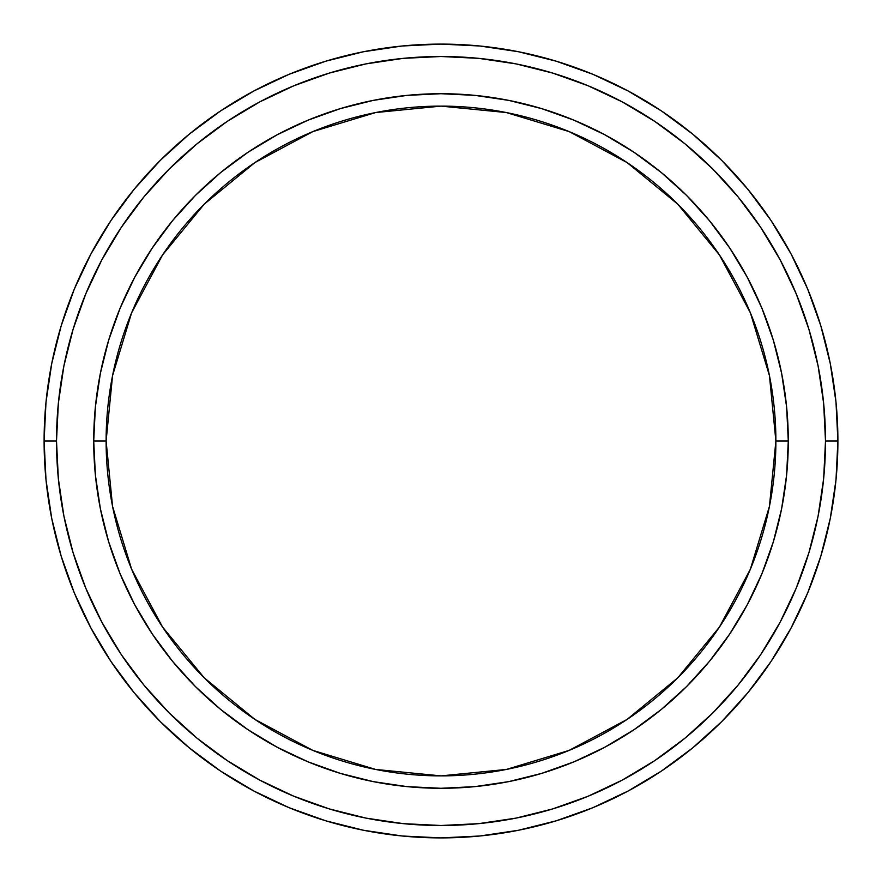 <?xml version="1.0" encoding="UTF-8"?>
<svg xmlns="http://www.w3.org/2000/svg" width="882" height="882" viewBox="0 0 882 882"><rect width="100%" height="100%" fill="white"/><g stroke="black" fill="none" stroke-linecap="round" stroke-linejoin="round"><path stroke-width="1.32" d="M93.713 441L106.116 441A334.884 334.884 0 0 1 441 106.116A334.884 334.884 0 0 1 775.884 441L788.288 441A347.288 347.288 0 0 0 441 93.713A347.288 347.288 0 0 0 93.713 441A347.288 347.288 0 0 1 441 93.713A347.288 347.288 0 0 1 788.288 441A347.288 347.288 0 0 1 441 788.288A347.288 347.288 0 0 1 93.713 441L95.388 406.955L100.383 373.251L108.662 340.187L120.15 308.094L134.714 277.29L152.244 248.062L172.541 220.687L195.429 195.429L220.687 172.541L248.062 152.244L277.29 134.714L308.094 120.15L340.187 108.662L373.251 100.383L406.955 95.388L441 93.713L475.045 95.388L508.749 100.383L541.813 108.662L573.906 120.15L604.71 134.714L633.938 152.244L661.313 172.541L686.571 195.429L709.459 220.687L729.756 248.062L747.286 277.29L761.85 308.094L773.338 340.187L781.617 373.251L786.612 406.955L788.288 441L786.612 475.045L781.617 508.749L773.338 541.813L761.85 573.906L747.286 604.71L729.756 633.938L709.459 661.313L686.571 686.571L661.313 709.459L633.938 729.756L604.71 747.286L573.906 761.85L541.813 773.338L508.749 781.617L475.045 786.612L441 788.288L406.955 786.612L373.251 781.617L340.187 773.338L308.094 761.85L277.29 747.286L248.062 729.756L220.687 709.459L195.429 686.571L172.541 661.313L152.244 633.938L134.714 604.71L120.15 573.906L108.662 541.813L100.383 508.749L95.388 475.045L93.713 441A347.288 347.288 0 0 0 441 788.288A347.288 347.288 0 0 0 788.288 441L775.884 441L769.446 375.666L750.395 312.845L719.447 254.953L677.795 204.205L627.047 162.553L569.155 131.605L506.334 112.554L441 106.116L375.666 112.554L312.845 131.605L254.953 162.553L204.205 204.205L162.553 254.953L131.605 312.845L112.554 375.666L106.116 441L112.554 506.334L131.605 569.155L162.553 627.047L204.205 677.795L254.953 719.447L312.845 750.395L375.666 769.446L441 775.884L506.334 769.446L569.155 750.395L627.047 719.447L677.795 677.795L719.447 627.047L750.395 569.155L769.446 506.334L775.884 441A334.884 334.884 0 0 1 441 775.884A334.884 334.884 0 0 1 106.116 441L93.713 441M44.1 441L56.503 441A384.497 384.497 0 0 1 441 56.503A384.497 384.497 0 0 1 825.497 441L837.9 441A396.9 396.9 0 0 0 441 44.1A396.9 396.9 0 0 0 44.1 441A396.9 396.9 0 0 1 441 44.1A396.9 396.9 0 0 1 837.9 441A396.9 396.9 0 0 1 441 837.9A396.9 396.9 0 0 1 44.1 441L46.007 402.093L51.729 363.571L61.189 325.789L74.309 289.109L90.967 253.906L110.989 220.489L134.196 189.211L160.348 160.348L189.211 134.196L220.489 110.989L253.906 90.967L289.109 74.309L325.789 61.189L363.571 51.729L402.093 46.007L441 44.1L479.907 46.007L518.429 51.729L556.211 61.189L592.891 74.309L628.094 90.967L661.511 110.989L692.789 134.196L721.652 160.348L747.804 189.211L771.011 220.489L791.033 253.906L807.692 289.109L820.811 325.789L830.271 363.571L835.993 402.093L837.9 441L835.993 479.907L830.271 518.429L820.811 556.211L807.692 592.891L791.033 628.094L771.011 661.511L747.804 692.789L721.652 721.652L692.789 747.804L661.511 771.011L628.094 791.033L592.891 807.692L556.211 820.811L518.429 830.271L479.907 835.993L441 837.9L402.093 835.993L363.571 830.271L325.789 820.811L289.109 807.692L253.906 791.033L220.489 771.011L189.211 747.804L160.348 721.652L134.196 692.789L110.989 661.511L90.967 628.094L74.309 592.891L61.189 556.211L51.729 518.429L46.007 479.907L44.1 441A396.9 396.9 0 0 0 441 837.9A396.9 396.9 0 0 0 837.9 441L825.497 441L823.645 403.317L818.11 365.986L808.937 329.383L796.226 293.86L780.096 259.749L760.703 227.38L738.223 197.083L712.877 169.124L684.917 143.777L654.62 121.297L622.251 101.904L588.14 85.775L552.617 73.063L516.014 63.89L478.683 58.355L441 56.503L403.317 58.355L365.986 63.89L329.383 73.063L293.86 85.775L259.749 101.904L227.38 121.297L197.083 143.777L169.124 169.124L143.777 197.083L121.297 227.38L101.904 259.749L85.775 293.86L73.063 329.383L63.89 365.986L58.355 403.317L56.503 441L58.355 478.683L63.89 516.014L73.063 552.617L85.775 588.14L101.904 622.251L121.297 654.62L143.777 684.917L169.124 712.877L197.083 738.223L227.38 760.703L259.749 780.096L293.86 796.226L329.383 808.937L365.986 818.11L403.317 823.645L441 825.497L478.683 823.645L516.014 818.11L552.617 808.937L588.14 796.226L622.251 780.096L654.62 760.703L684.917 738.223L712.877 712.877L738.223 684.917L760.703 654.62L780.096 622.251L796.226 588.14L808.937 552.617L818.11 516.014L823.645 478.683L825.497 441A384.497 384.497 0 0 1 441 825.497A384.497 384.497 0 0 1 56.503 441L44.1 441M108.662 541.813L120.15 573.906M541.813 773.338L573.906 761.85M773.338 340.187L761.85 308.094M340.187 108.662L308.094 120.15"/></g></svg>
